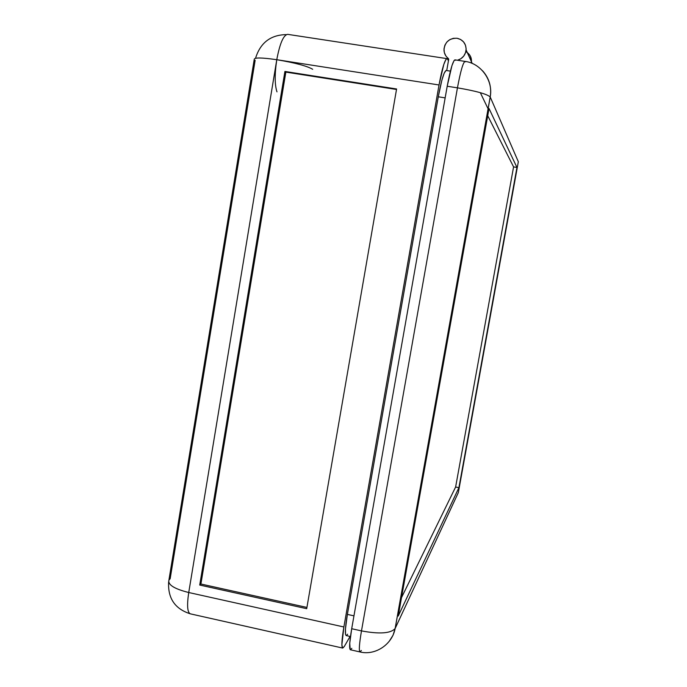 <?xml version="1.0" encoding="UTF-8"?>
<svg xmlns="http://www.w3.org/2000/svg" width="687" height="687" viewBox="0 0 687 687"><rect width="100%" height="100%" fill="white"/><g stroke="black" fill="none" stroke-linecap="round" stroke-linejoin="round"><path stroke-width="1.03" d="M448.697 59.168L448.31 58.464C445.605 56.351 444.163 53.543 443.974 50.048C444.781 42.096 449.126 38.163 457.001 38.249C463.047 39.7 466.087 43.599 466.112 49.928C465.382 55.2 462.506 58.644 457.473 60.241L460.857 58.747L463.708 56.119L465.546 52.684L466.147 48.863L465.434 45.093L463.502 41.838L460.573 39.46L457.001 38.249L453.317 38.326L449.83 39.614L446.919 41.976L444.91 45.144L444.008 48.777L444.317 52.47L445.803 55.827L448.705 59.254L448.448 60.791L448.31 58.464L448.697 59.168M470.054 55.604L471.325 58.979L471.471 61.804C471.626 57.236 469.745 53.861 465.829 51.688M448.448 60.791L446.73 70.555L448.448 60.791L447.486 59.073L448.448 60.791M255.143 60.293L170.17 578.694L168.908 580.197C167.808 584.817 174.421 588.922 188.736 592.52C174.421 588.922 167.808 584.817 168.908 580.197L254.233 59.426C254.199 57.433 261.721 57.528 276.775 59.709L188.736 592.52L276.775 59.709C295.17 62.835 307.141 66.029 312.688 69.284M344.213 646.622L350.087 636.437L344.213 646.622L342.719 648.073C341.31 647.042 341.697 640.009 343.878 626.982L188.736 592.52C186.821 605.35 187.353 612.461 190.333 613.834C187.353 612.461 186.821 605.35 188.736 592.52L343.878 626.982L439.027 84.973L276.775 59.709L439.027 84.973C442.11 68.408 444.764 59.632 446.979 58.644L447.486 59.073L446.816 58.644L445.949 59.417L443.802 64.432L439.027 84.973L343.878 626.982L341.877 644.792L342.547 647.996L344.213 646.622M255.538 58.266C260.356 42.74 270.626 34.857 286.359 34.608M199.728 585.049L284.916 71.448L396.588 88.975L306.703 608.691L199.728 585.049L200.905 584.019L306.917 607.428L200.905 584.019L199.728 585.049L284.916 71.448L285.852 72.101L200.905 584.019L285.852 72.101L284.916 71.448L396.588 88.975L306.703 608.691L199.728 585.049M396.502 89.473L285.852 72.101L396.502 89.473M276.981 91.86C274.68 84.93 274.62 74.213 276.775 59.709C279.824 43.461 283.456 35.011 287.681 34.35L446.979 58.635M446.009 70.495L444.137 73.286L441.81 80.439L438.272 96.798L347.373 614.401L345.458 628.94L345.535 634.376L346.205 635.569C344.788 634.522 345.183 627.463 347.373 614.401L438.272 96.798L445.15 97.88L438.272 96.798C441.363 80.259 444.008 71.482 446.207 70.478L450.389 71.122M346.686 635.398L347.605 634.213M353.96 615.853L347.373 614.401L353.96 615.853M470.672 56.832L471.488 63.127L470.981 57.562M489.024 108.503L516.959 167.465L513.575 166.907L487.727 115.751L513.575 166.907L516.959 167.465L458.907 487.676L455.618 487.014L513.575 166.907L455.618 487.014L458.907 487.676L398.22 616.059L489.024 108.503L398.22 616.059L458.907 487.676L516.959 167.465L489.024 108.503M401.517 597.63L455.618 487.014L401.517 597.63M518.333 161.72L458.349 492.562L395.18 628.416L490.217 97.013L518.333 161.72L458.349 492.562L395.18 628.416L490.217 97.013C491.755 86.957 489.204 78.206 482.566 70.77C489.204 78.206 491.755 86.957 490.217 97.013L518.333 161.72M487.847 108.314L480.325 92.676L487.847 108.314M455.481 60.293L454.846 59.872L454.021 60.645L451.926 65.677L447.203 86.244C450.294 69.67 452.896 60.877 455.009 59.863L465.056 61.401C463.072 62.431 460.539 71.242 457.448 87.842C476.168 91.028 487.083 94.067 490.192 96.961C487.083 94.067 476.168 91.028 457.448 87.842L361.482 630.898C379.525 634.256 390.74 633.466 395.128 628.519L395.128 628.519C390.74 633.466 379.525 634.256 361.482 630.898L351.692 628.725L447.203 86.244L457.448 87.842C460.539 71.242 463.072 62.431 465.056 61.401L465.503 61.821M350.396 649.799C349.065 648.786 349.494 641.761 351.692 628.725L447.203 86.244L457.448 87.842L361.482 630.898C359.267 643.942 358.777 650.967 360.005 651.954C358.777 650.967 359.267 643.942 361.482 630.898L351.692 628.725L349.743 643.307L350.224 649.722L360.005 651.954C375.154 655.784 392.183 644.595 395.128 628.519L490.192 96.961C493.489 80.439 480.72 63.238 465.056 61.401M389.297 641.194L393.05 635.209L395.18 628.416L393.05 635.209L389.297 641.194M350.542 649.799L351.821 648.33M361.353 650.469L360.005 651.954M454.536 500.754L458.349 492.562M471.471 61.804L466.112 49.928M168.641 581.803C167.714 598.257 174.936 608.931 190.308 613.826M342.701 648.073L190.333 613.834M350.464 636.523L346.188 635.569M471.617 62.122L472.201 63.427"/></g></svg>

